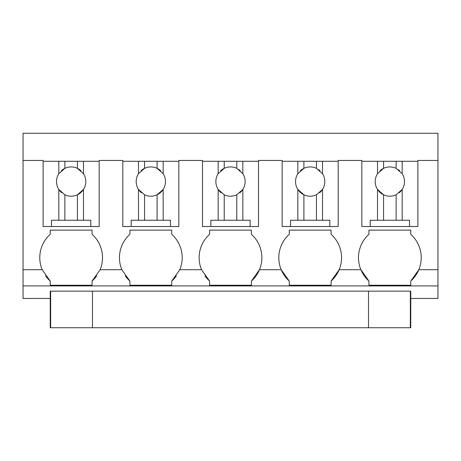 <?xml version="1.0" encoding="UTF-8"?>
<svg xmlns="http://www.w3.org/2000/svg" width="461" height="461" viewBox="0 0 461 461"><rect width="100%" height="100%" fill="white"/><g stroke="black" fill="none" stroke-linecap="round" stroke-linejoin="round"><path stroke-width="0.69" d="M410.763 298.463L437.95 298.463L437.95 285.918L23.05 285.918L23.05 298.463L50.237 298.463M368.938 230.125L410.763 230.125L368.938 230.125L368.938 234.303A31.371 31.371 0 0 0 360.882 269.72L339.146 269.72L331.09 281.072A31.371 31.371 0 0 0 331.09 234.303L331.09 230.125L289.266 230.125L331.09 230.125M289.266 230.125L289.266 234.303A31.371 31.371 0 0 0 281.204 269.72L289.266 281.066L289.266 285.25L331.09 285.25L331.09 281.072M289.266 281.066A31.371 31.371 0 0 1 281.204 269.72L259.474 269.72L251.412 281.072A31.371 31.371 0 0 0 251.412 234.303L251.412 230.125L209.588 230.125L251.412 230.125M209.588 230.125L209.588 234.303A31.371 31.371 0 0 0 201.532 269.72L209.588 281.066L209.588 285.25L251.412 285.25L251.412 281.072M201.532 269.72L179.796 269.72L171.734 281.072A31.371 31.371 0 0 0 176.373 275.891M129.91 230.125L171.734 230.125L129.91 230.125L129.91 234.303A31.371 31.371 0 0 0 121.854 269.72L129.91 281.066L129.91 285.25L171.734 285.25L171.734 281.072M121.854 269.72L100.118 269.72L92.062 281.072A31.371 31.371 0 0 0 96.695 275.891M100.118 269.72A31.371 31.371 0 0 0 92.062 234.303L92.062 230.125L50.237 230.125L50.237 234.303A31.371 31.371 0 0 0 42.182 269.72L50.237 281.066L50.237 285.25L92.062 285.25L92.062 281.072M23.05 285.918L23.05 160.445L43.127 160.445L43.127 161.281L99.173 161.281L99.173 160.445L122.799 160.445L122.799 161.281L178.845 161.281L178.845 160.445L202.477 160.445L202.477 161.281L258.523 161.281L258.523 160.445L282.155 160.445L282.155 161.281L338.201 161.281L338.201 160.445L361.827 160.445L361.827 161.281L417.873 161.281L417.873 160.445L437.95 160.445L437.95 269.72L418.824 269.72L410.763 281.072A31.371 31.371 0 0 0 410.763 234.303L410.763 230.125M437.95 285.918L437.95 269.72M368.938 281.066A31.371 31.371 0 0 1 360.882 269.72L368.938 281.066L368.938 285.25L410.763 285.25L410.763 281.072M171.734 230.125L171.734 234.303A31.371 31.371 0 0 1 179.796 269.72M23.05 160.445L23.05 133.258L437.95 133.258L437.95 160.445M45.604 275.891A31.371 31.371 0 0 0 50.237 281.066M125.277 275.891A31.371 31.371 0 0 0 129.91 281.066M204.955 275.891A31.371 31.371 0 0 0 209.588 281.066M410.342 327.742L50.237 327.742L50.237 291.145L410.763 291.145L410.763 327.742L410.342 327.742L410.342 291.145M58.812 161.281L58.812 173.688A14.637 14.637 0 0 0 58.812 189.442L58.812 220.254L51.488 220.254L51.488 226.524L43.127 226.524L43.127 161.281M51.488 226.524L99.173 226.524L99.173 161.281M83.487 161.281L83.487 173.688L77.419 168.34L77.419 161.281M64.874 161.281L64.874 168.34A14.637 14.637 0 0 1 80.957 170.703M58.812 173.688L64.874 168.34A14.637 14.637 0 0 0 61.336 170.703M58.812 220.254L77.419 220.254L77.419 194.79A14.637 14.637 0 0 0 83.487 189.442L77.419 194.79A14.637 14.637 0 0 1 64.874 194.79L58.812 189.442A14.637 14.637 0 0 0 61.676 192.727M90.805 226.524L90.805 220.254L83.487 220.254L83.487 189.442A14.637 14.637 0 0 0 83.487 173.688M64.874 194.79L64.874 220.254M83.487 220.254L77.419 220.254M138.484 161.281L138.484 173.688A14.637 14.637 0 0 0 138.484 189.442L138.484 220.254L131.166 220.254L131.166 226.524L122.799 226.524L122.799 161.281M131.166 226.524L178.845 226.524L178.845 161.281M163.165 161.281L163.165 173.688L157.097 168.34L157.097 161.281M144.552 161.281L144.552 168.34A14.637 14.637 0 0 1 160.635 170.703M138.484 173.688L144.552 168.34A14.637 14.637 0 0 0 141.014 170.703M138.484 220.254L157.097 220.254L157.097 194.79A14.637 14.637 0 0 0 163.165 189.442L157.097 194.79A14.637 14.637 0 0 1 144.552 194.79L138.484 189.442A14.637 14.637 0 0 0 141.348 192.727M170.484 226.524L170.484 220.254L163.165 220.254L163.165 189.442A14.637 14.637 0 0 0 163.165 173.688M144.552 194.79L144.552 220.254M163.165 220.254L157.097 220.254M218.162 161.281L218.162 173.688A14.637 14.637 0 0 0 218.162 189.442L218.162 220.254L210.844 220.254L210.844 226.524L202.477 226.524L202.477 161.281M210.844 226.524L258.523 226.524L258.523 161.281M242.838 161.281L242.838 173.688L236.775 168.34A14.637 14.637 0 0 0 236.775 168.34L236.775 161.281M224.225 161.281L224.225 168.34A14.637 14.637 0 0 1 236.775 168.34M218.162 173.688L224.225 168.34A14.637 14.637 0 0 0 220.686 170.703M240.314 170.703A14.637 14.637 0 0 0 239.063 169.688M239.974 192.727A14.637 14.637 0 0 0 242.838 189.442L236.775 194.79A14.637 14.637 0 0 1 224.225 194.79L218.162 189.442A14.637 14.637 0 0 0 221.026 192.727M250.156 226.524L250.156 220.254L242.838 220.254L242.838 189.442A14.637 14.637 0 0 0 242.838 173.688M218.162 220.254L236.775 220.254L236.775 194.79M224.225 194.79L224.225 220.254M242.838 220.254L236.775 220.254M297.835 161.281L297.835 173.688A14.637 14.637 0 0 0 297.835 189.442L297.835 220.254L290.516 220.254L290.516 226.524L282.155 226.524L282.155 161.281M290.516 226.524L338.201 226.524L338.201 161.281M322.516 161.281L322.516 173.688L316.448 168.34A14.637 14.637 0 0 0 316.448 168.34L316.448 161.281M303.903 161.281L303.903 168.34A14.637 14.637 0 0 1 316.448 168.34M297.835 173.688L303.903 168.34A14.637 14.637 0 0 0 300.365 170.703M319.986 170.703A14.637 14.637 0 0 0 318.735 169.688M303.903 220.254L303.903 194.79L297.835 189.442A14.637 14.637 0 0 0 316.448 194.79L316.448 220.254L297.835 220.254M319.652 192.727A14.637 14.637 0 0 0 322.516 173.688M329.834 226.524L329.834 220.254L322.516 220.254L322.516 189.442L316.448 194.79M322.516 220.254L316.448 220.254M377.513 161.281L377.513 173.688A14.637 14.637 0 0 0 377.513 189.442L377.513 220.254L370.195 220.254L370.195 226.524L361.827 226.524L361.827 161.281M370.195 226.524L417.873 226.524L417.873 161.281M402.188 161.281L402.188 173.688L396.126 168.34L396.126 161.281M383.581 161.281L383.581 168.34A14.637 14.637 0 0 1 396.126 168.34A14.637 14.637 0 0 1 396.137 168.346M377.513 173.688L383.581 168.34A14.637 14.637 0 0 0 380.043 170.703M399.664 170.703A14.637 14.637 0 0 0 398.413 169.688M383.581 220.254L383.581 194.79L377.513 189.442A14.637 14.637 0 0 0 396.126 194.79L396.126 220.254L377.513 220.254M399.324 192.727A14.637 14.637 0 0 0 402.188 173.688M409.512 226.524L409.512 220.254L402.188 220.254L402.188 189.442L396.126 194.79M402.188 220.254L396.126 220.254M42.182 269.72L23.05 269.72M92.477 327.742L92.477 291.145M368.518 327.742L368.518 291.145M50.658 327.742L50.658 291.145"/></g></svg>
